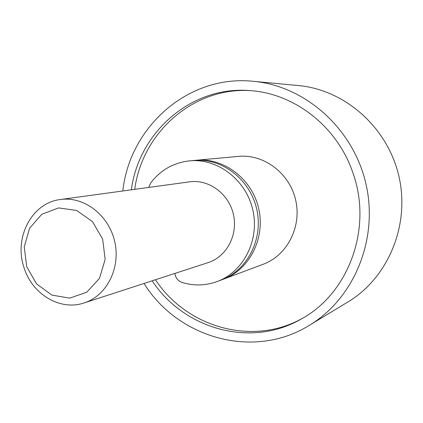 <?xml version="1.0" encoding="UTF-8"?>
<svg xmlns="http://www.w3.org/2000/svg" width="423" height="423" viewBox="0 0 423 423"><rect width="100%" height="100%" fill="white"/><g stroke="black" fill="none" stroke-linecap="round" stroke-linejoin="round"><path stroke-width="0.63" d="M122.829 190.979C129.628 126.805 188.431 74.321 253.409 81.322L298.315 85.546C344.978 89.724 387.817 127.487 398.937 176.391C410.215 225.263 388.092 277.906 347.902 301.98L309.313 325.335C253.863 359.925 178.078 338.278 144.021 283.463M253.409 81.322C305.306 85.938 353.379 128.613 365.958 183.947C378.728 239.238 354.025 298.585 309.313 325.335M152.195 280.809C184.021 329.39 251.495 348.399 301.842 318.672C348.949 292.965 372.8 227.701 352.856 172.732C337.369 126.572 294.249 93.155 249.581 90.575C191.318 85.732 138.85 132.214 131.347 189.811M250.95 90.681C193.523 86.641 142.165 132.605 134.726 189.351M155.442 279.751C186.839 327.598 253.081 346.617 303.027 317.98M195.172 160.359L238.546 156.383C263.904 153.877 289.639 173.234 295.656 200.053C301.911 226.818 287.175 255.444 263.254 264.227L222.477 279.529M196.304 160.248C223.878 157.509 252.023 178.908 258.67 208.528C265.581 238.086 249.559 269.599 223.545 279.143M148.716 187.431L150.942 182.572C160.904 169.861 173.79 162.622 189.599 160.862L194.041 160.454C221.731 157.705 250.004 179.215 256.687 208.983C263.629 238.694 247.54 270.36 221.414 279.941L217.237 281.512C205.684 285.705 193.983 286.033 182.139 282.49C178.035 280.988 175.608 277.974 174.858 273.438M189.599 160.862C217.517 158.091 246.038 179.812 252.79 209.877C259.801 239.878 243.579 271.852 217.237 281.512M60.473 199.513L189.678 181.827C208.803 179.051 228.79 193.708 233.401 214.318C238.223 234.876 226.612 256.772 208.185 262.598L84.161 302.926C60.478 311.143 32.449 294.482 24.206 268.14C13.409 238.207 31.688 202.675 60.473 199.513C83.907 196.092 108.769 215.027 114.702 241.512C120.893 267.933 106.749 295.804 84.161 302.926M26.723 266.723L36.547 283.881L51.865 295.101L69.769 298.12L86.768 292.219L99.447 278.424L105.153 259.426L102.652 239.074L92.441 221.562L76.653 210.448L58.548 207.91L41.766 214.308L29.568 228.24L24.233 246.916L26.723 266.723"/></g></svg>
